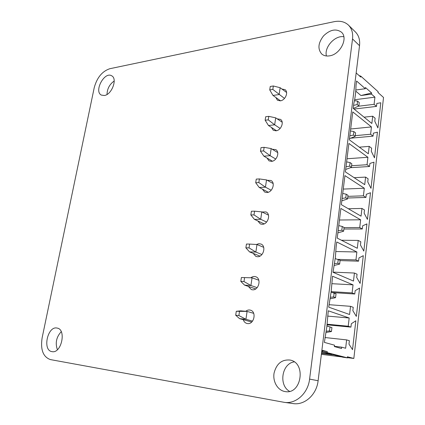 <?xml version="1.0" encoding="UTF-8"?>
<svg xmlns="http://www.w3.org/2000/svg" width="425" height="425" viewBox="0 0 425 425"><rect width="100%" height="100%" fill="white"/><g stroke="black" fill="none" stroke-linecap="round" stroke-linejoin="round"><path stroke-width="0.64" d="M94.217 87.704C96.985 77.6 102.197 71.267 109.847 68.712L334.135 21.686C339.995 20.543 344.776 21.696 348.484 25.144C351.81 28.555 353.159 33.15 352.527 38.935L309.591 379.095C308.061 393.306 295.864 404.303 284.267 402.342L50.389 359.587C43.116 356.963 40.359 349.727 42.117 337.88L94.217 87.704M348.484 25.144L355.481 32.04C358.79 35.434 360.145 39.982 359.534 45.693L318.112 380.742C316.646 394.713 304.598 405.514 293.091 403.569L284.267 402.342M104.359 95.503L101.384 95.094C93.649 91.465 104.476 71.129 111.69 75.804C117.767 78.63 111.802 94.695 104.359 95.503M107.015 94.451C107.19 88.74 109.592 84.262 114.208 81.005M329.587 55.845C326.416 56.355 323.802 55.739 321.741 54.007C317.512 49.024 318.112 42.973 323.553 35.87C330.028 29.633 335.989 28.401 341.424 32.162C348.484 38.048 340.234 54.512 329.587 55.845M326.448 55.972C323.924 47.393 334.927 35.1 343.841 36.741M281.929 89.032L285.047 89.68C288.803 92.087 285.26 100.422 280.303 100.837L277.419 100.204L275.841 97.479M284.915 391.526C277.637 390.331 272.6 381.538 274.072 373.081C276.516 363.672 281.833 359.332 290.041 360.049C306.483 362.732 301.532 395.027 285.032 391.547L284.915 391.526M289.542 391.356C278.37 385.162 281.913 363.444 294.196 361.888M245.719 311.286C247.212 310.096 248.779 309.719 250.421 310.16C256.843 311.663 254.092 324.615 247.541 323.574L246.824 323.441C245.092 322.91 243.902 321.656 243.259 319.669M256.466 244.487L258.735 243.706L260.945 244.024C266.523 245.99 263.367 257.247 257.375 256.721L255.877 256.418L253.13 253.348M250.846 277.748C252.445 276.542 254.076 276.213 255.749 276.755C261.747 278.518 258.772 290.583 252.508 289.808L251.387 289.59L248.317 286.397M277.158 118.835L280.468 119.377C284.538 121.752 281.021 130.544 275.894 130.804L273.222 130.215L271.463 127.457M272.25 149.244L275.772 149.637C280.181 151.964 276.717 161.272 271.4 161.357L268.972 160.825L267.006 158.015M261.991 211.985L266.013 211.942C271.182 214.067 267.893 224.602 262.14 224.299L260.302 223.911L257.842 220.947M267.192 180.285L270.953 180.487C275.735 182.734 272.34 192.615 266.815 192.52L264.663 192.052L262.469 189.173M52.004 351.634C42.155 350.423 47.605 325.635 57.099 328.073C66.672 329.248 61.487 353.797 52.036 351.64L52.004 351.634M57.396 349.706C55.069 343.017 56.35 337.009 61.242 331.681M280.5 100.805L272.988 95.444L269.737 89.893L272.823 89.425L273.339 85.988L270.252 86.461L269.737 89.893M272.988 95.444L279.14 94.552L280.149 87.72L273.339 85.988M284.495 98.425L272.823 89.425M280.149 87.72L286.583 92.464M378.234 92.724L378.085 91.672L377.99 92.507L383.531 97.474L353.834 358.45L347.39 356.788L347.554 357.877L327.149 352.623L322.336 351.948L331.792 354.392L321.534 353.101M356.166 72.951L360.761 77.074L360.868 76.208L359.072 75.56M321.89 350.211L327.271 351.597L327.149 352.623M378.085 91.672L360.868 76.208M349.366 340.707L346.625 339.899L345.652 348.25L341.689 347.161L341.53 348.511L334.363 346.556L334.528 345.185L324.376 342.391L326.857 326.676L328.27 310.787L349.18 317.985L348.218 326.23L350.938 327.117L351.332 323.738L355.842 320.774L352.532 349.647L348.973 344.123L349.366 340.707M353.042 284.846L352.102 292.926L354.774 293.999L355.157 290.689L359.582 288.086L356.341 316.391L352.846 310.664L353.233 307.323L350.54 306.324L349.584 314.505L328.716 307.158L331.149 291.816L332.531 276.218L353.042 284.846L331.813 283.693M361.053 216.155L341.344 204.664L344.925 175.61L364.31 188.227L363.423 195.835L365.952 197.434L366.313 194.315L370.499 192.732L367.444 219.406L364.135 213.132L364.501 209.982L361.951 208.447L361.053 216.155M363.816 251.095L360.448 244.997L360.82 241.782L358.222 240.423L357.308 248.28L337.222 238.112L340.877 208.452L360.628 219.794L359.725 227.556L362.302 228.985L362.668 225.803L366.934 223.895L363.816 251.095M336.111 247.127L336.749 241.979L356.873 251.993L355.953 259.914L358.572 261.168L358.95 257.922L363.295 255.675L360.118 283.417L356.681 277.504L357.064 274.221L354.418 273.036L353.483 281.058L333.014 272.271L335.394 257.29L336.111 247.127M371.647 148.219L369.192 146.37L368.326 153.776L349.334 139.804L352.771 111.913L371.461 126.921L370.605 134.242L373.044 136.154L373.394 133.153L377.432 132.18L374.494 157.845L371.296 151.252L371.647 148.219M374 162.164L371.004 188.328L367.752 181.889L368.108 178.798L365.606 177.103L364.724 184.657L345.382 171.902L348.888 143.438L367.917 157.277L367.051 164.735L369.532 166.499L369.888 163.434L374 162.164M365.319 88.703L365.457 87.534L371.636 92.985L360.937 95.529L371.503 94.137L374.93 97.15L374.096 104.327L376.492 106.388L376.832 103.445L380.8 102.765L377.915 127.946L374.776 121.199L375.121 118.224L372.704 116.222L371.859 123.489L353.212 108.354L353.791 103.636C355.141 98.127 355.879 92.135 356.007 85.664L356.575 81.016L365.319 88.703L355.826 90.01M371.503 94.137L371.636 92.985M321.38 354.333L341.689 356.91M347.581 357.659L353.834 358.45M323.956 352.394L321.656 352.107M322.336 351.948L322.463 350.922L327.271 351.597M321.497 353.403L334.199 355.002L342.89 357.218L347.554 357.877M346.625 339.899L324.976 337.53M350.938 327.117L327.069 324.817M348.218 326.23L327.133 324.211M349.18 317.985L327.617 316.099M334.395 346.306L341.689 347.161M352.102 292.926L331.171 291.619M354.774 293.999L332.653 292.602M350.54 306.324L329.019 304.693M361.951 208.447L348.33 208.733M364.31 188.227L343.777 189.061M363.423 195.835L347.873 196.355M365.952 197.434L347.671 198.013M358.222 240.423L341.44 240.247M362.302 228.985L343.905 229.001M359.725 227.556L344.08 227.593M360.628 219.794L339.915 220.001M356.873 251.993L335.931 251.536M355.953 259.914L338.077 259.383M358.572 261.168L340.069 260.599M354.418 273.036L333.035 272.127M369.192 146.37L359.343 147.167M373.044 136.154L350.71 138.183M370.605 134.242L355.242 135.665M371.461 126.921L351.135 128.95M369.532 166.499L350.529 167.668M367.051 164.735L351.592 165.718M365.606 177.103L354.163 177.692M367.917 157.277L347.517 158.716M374.93 97.15L354.631 99.753M360.937 95.529L355.752 91.093M372.704 116.222L364.076 117.172M376.492 106.388L354.083 109.06M374.096 104.327L358.27 106.25M251.733 322.012L239.567 318.649L245.932 319.281L247.095 311.413L236.295 311.286L240.736 310.84L247.095 311.413L253.693 313.347M239.482 311.578L238.887 315.541L245.932 319.281L252.535 321.119M255.717 288.904L244.587 285.132L250.92 285.52L252.057 277.812L241.395 277.509L252.057 277.812L258.82 280.224M244.572 277.674L243.987 281.557L250.92 285.52L257.141 287.645M259.962 256.089L249.56 251.913L255.866 252.067L256.982 244.518L263.686 247.334M249.56 251.913L245.878 247.823L246.452 244.035L249.613 244.083L249.039 247.887L255.866 252.067L261.922 254.527M264.143 223.869L254.432 219.364L260.706 219.289L261.8 211.889L268.457 215.114M254.432 219.364L250.846 214.954L251.403 211.241L254.554 211.177L253.991 214.901L260.706 219.289L266.608 222.062M268.281 192.238L259.213 187.457L265.455 187.17L266.528 179.918L273.126 183.536M259.213 187.457L255.707 182.745L256.259 179.106L259.388 178.93L258.841 182.585L265.455 187.17L271.208 190.235M272.388 161.187L263.893 156.182L270.109 155.683L271.155 148.575L277.706 152.58M263.893 156.182L260.477 151.178L261.014 147.613L264.132 147.332L263.596 150.912L270.109 155.683L275.719 159.035M276.457 130.709L268.483 125.513L274.667 124.817L275.697 117.847L282.189 122.23M268.483 125.513L265.152 120.233L265.678 116.737L268.781 116.354L268.255 119.866L274.667 124.817L280.149 128.44M239.567 318.649L235.694 315.233L238.887 315.541M244.587 285.132L240.81 281.377L243.987 281.557M256.982 244.518L249.613 244.083M245.878 247.823L249.039 247.887M261.8 211.889L254.554 211.177M250.846 214.954L253.991 214.901M266.528 179.918L259.388 178.93M255.707 182.745L258.841 182.585M271.155 148.575L264.132 147.332M260.477 151.178L263.596 150.912M275.697 117.847L268.781 116.354M265.152 120.233L268.255 119.866M236.295 311.286L235.694 315.233M241.395 277.509L240.81 281.377M326.942 325.97L331.93 327.585L331.452 331.537L325.975 332.467M326.947 325.911L331.93 327.585M326.193 331.218L329.518 330.953L331.452 331.537M330.007 326.984L329.518 330.953M331.107 292.134L336.037 293.787L335.569 297.659L330.023 298.833M330.315 297.277L333.673 296.942L335.569 297.659M334.146 293.053L333.673 296.942M343.182 193.529L346.216 194.209L348.001 195.303L347.56 198.948L341.812 200.86M342.247 198.433L345.769 197.864L347.56 198.948M346.216 194.209L345.769 197.864M339.251 225.733L342.274 226.488L344.091 227.465L343.639 231.184L337.88 232.879M338.364 230.706L341.817 230.222L343.639 231.184M342.274 226.488L341.817 230.222M335.224 258.597L340.106 260.286L339.644 264.079L334.007 265.513M334.39 263.649L337.785 263.24L339.644 264.079M338.252 259.431L337.785 263.24M350.779 131.017L353.86 131.559L355.582 132.866L355.157 136.372L349.472 138.688M349.828 135.787L353.435 135.07L355.157 136.372M353.86 131.559L353.435 135.07M347.023 161.962L350.078 162.573L351.831 163.779L351.395 167.349L345.679 169.469M346.03 166.807L349.637 166.154L351.395 167.349M350.078 162.573L349.637 166.154M354.45 100.677L357.574 101.145L359.263 102.558L358.849 105.995L353.324 108.444M353.579 105.368L357.154 104.593L358.849 105.995M357.574 101.145L357.154 104.593M359.534 45.693L352.527 38.935M318.112 380.742L309.591 379.095M347.39 356.788L347.273 357.776"/></g></svg>
